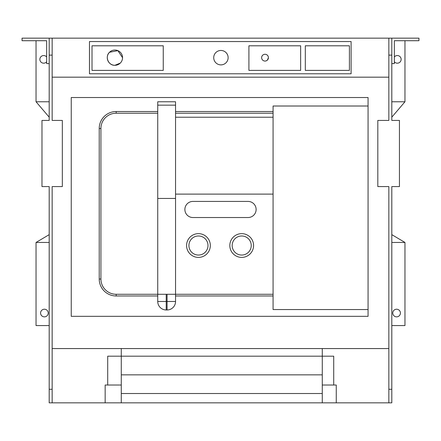 <?xml version="1.0" encoding="UTF-8"?>
<svg xmlns="http://www.w3.org/2000/svg" width="441" height="441" viewBox="0 0 441 441"><rect width="100%" height="100%" fill="white"/><g stroke="black" fill="none" stroke-linecap="round" stroke-linejoin="round"><path stroke-width="0.66" d="M49.188 101.772L36.041 101.772L36.041 40.71M391.812 101.772L404.959 101.772L404.959 40.71M49.188 325.568L36.041 325.568L36.041 242.456L49.188 242.456M391.812 325.568L404.959 325.568L404.959 242.456L391.812 242.456M46.647 61.762A3.815 3.815 0 0 1 41.074 62.159A3.815 3.815 0 0 1 41.074 56.575A3.815 3.815 0 0 1 46.647 56.966M49.188 63.603L46.647 63.603L46.647 40.71L22.05 40.71L22.05 38.163L418.95 38.163L418.95 40.71L394.353 40.71L394.353 63.603L391.812 63.603M36.041 101.772L49.188 117.168M394.353 56.966A3.815 3.815 0 0 1 401.139 59.364A3.815 3.815 0 0 1 394.353 61.762M404.959 101.772L391.812 117.168M48.218 313.038A3.815 3.815 0 0 1 42.49 316.346A3.815 3.815 0 0 1 42.49 309.736A3.815 3.815 0 0 1 48.218 313.038M49.188 234.651L36.041 242.456M391.812 234.651L404.959 242.456M400.417 313.038A3.815 3.815 0 0 1 394.689 316.346A3.815 3.815 0 0 1 394.689 309.736A3.815 3.815 0 0 1 400.417 313.038M49.188 38.163L49.188 120.426L41.978 120.426L41.978 186.576L49.188 186.576L49.188 402.837L391.812 402.837L391.812 186.576L399.447 186.576L399.447 120.426L391.812 120.426L391.812 38.163M52.159 38.163L52.159 77.175L388.841 77.175L388.841 38.163M388.841 55.125L391.812 55.125M388.841 120.426L388.841 77.175L388.841 120.426L377.816 120.426L377.816 186.576L388.841 186.576L388.841 389.265L391.812 389.265M388.841 402.837L388.841 389.265M322.272 402.837L322.272 356.19L333.716 356.19L333.716 385.026L336.262 385.026L336.262 402.837M121.275 402.837L121.275 356.19L107.703 356.19L107.703 385.026L121.275 385.026M105.162 402.837L105.162 385.026L107.703 385.026M388.841 186.576L388.841 348.561L52.159 348.561L52.159 186.576L62.335 186.576L62.335 120.426L52.159 120.426L52.159 77.175L52.159 120.426M52.159 402.837L52.159 186.576M49.188 389.265L52.159 389.265M49.188 55.125L52.159 55.125M351.102 73.785L351.102 41.553L89.473 41.553L89.473 73.785L351.102 73.785M121.275 348.561L121.275 356.19L322.272 356.19L322.272 348.561M322.272 385.026L333.716 385.026M322.272 374.85L121.275 374.85M322.272 393.51L121.275 393.51M163.253 70.389L163.253 45.798L92.015 45.798L92.015 70.389L163.253 70.389M228.135 57.672A7.21 7.21 0 0 0 217.319 51.426A7.21 7.21 0 0 0 217.319 63.912A7.21 7.21 0 0 0 228.135 57.672M300.641 70.389L300.641 45.798L248.911 45.798L248.911 70.389L300.641 70.389M349.41 70.389L349.41 45.798L305.31 45.798L305.31 70.389L349.41 70.389M71.238 316.335L71.238 97.527L368.064 97.527L368.064 106.011L273.078 106.011L273.078 111.523L175.551 111.523L175.551 101.772L157.74 101.772L157.74 111.523L116.187 111.523A16.962 16.962 0 0 0 99.225 128.485L99.225 279.015A16.962 16.962 0 0 0 116.187 295.977L157.74 295.977L157.74 301.49A8.478 8.478 0 0 0 166.224 309.973L167.073 309.973A8.478 8.478 0 0 0 175.551 301.49L175.551 295.977L273.078 295.977L273.078 309.549L368.064 309.549L368.064 316.335L71.238 316.335M368.064 309.549L368.064 106.011M120.31 63.069L114.914 65.301C108.348 65.67 104.671 56.613 109.517 52.27L117.852 50.627L122.548 57.672A7.635 7.635 0 0 0 109.517 52.27A7.635 7.635 0 0 0 109.517 63.069A7.635 7.635 0 0 0 122.548 57.672M268.415 57.672A3.39 3.39 0 0 0 262.627 55.268A3.39 3.39 0 0 0 262.627 60.07A3.39 3.39 0 0 0 268.415 57.672L267.422 60.07L266.259 60.83M273.078 295.977L273.078 117.223L175.551 117.223L175.551 111.523M273.078 117.223L273.078 111.523M157.74 111.523L157.74 294.285L175.551 294.285L175.551 295.977M273.078 294.285L175.551 294.285L175.551 117.223M157.74 295.977L157.74 294.285L116.187 294.285L116.187 295.977M273.078 194.117L175.551 194.117M192.938 217.534L248.062 217.534A8.059 8.059 0 0 0 256.122 209.475A8.059 8.059 0 0 0 248.062 201.416L192.938 201.416A8.059 8.059 0 0 0 184.878 209.475A8.059 8.059 0 0 0 192.938 217.534M253.575 245.516A11.874 11.874 0 0 0 235.764 235.235A11.874 11.874 0 0 0 235.764 255.802A11.874 11.874 0 0 0 253.575 245.516M210.324 245.516A11.874 11.874 0 0 0 192.513 235.235A11.874 11.874 0 0 0 192.513 255.802A11.874 11.874 0 0 0 210.324 245.516M157.74 105.162L175.551 105.162M157.74 198.45L175.551 198.45M251.243 245.516A9.542 9.542 0 0 0 236.933 237.258A9.542 9.542 0 0 0 236.933 253.779A9.542 9.542 0 0 0 251.243 245.516M207.992 245.516A9.542 9.542 0 0 0 193.682 237.258A9.542 9.542 0 0 0 193.682 253.779A9.542 9.542 0 0 0 207.992 245.516M99.225 279.015L100.923 279.015A15.264 15.264 0 0 0 116.187 294.285M99.225 128.485L100.923 128.485L100.923 279.015M116.187 111.523L116.187 113.216A15.264 15.264 0 0 0 100.923 128.485M157.74 113.216L116.187 113.216M273.078 113.216L175.551 113.216M175.551 301.49L167.073 301.49L167.073 294.285M167.073 309.973L167.073 301.49L166.224 301.49L166.224 309.973M157.74 301.49L166.224 301.49L166.224 294.285"/></g></svg>
